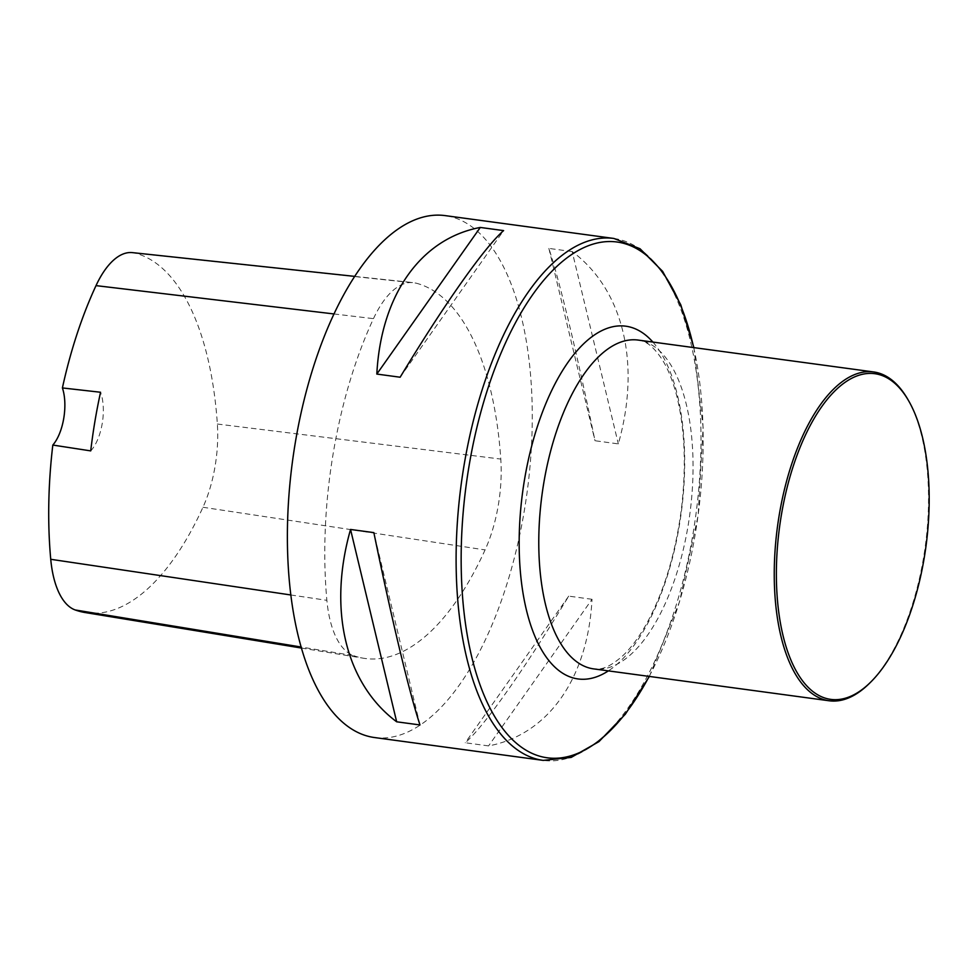 <?xml version="1.0" encoding="UTF-8"?>
<svg xmlns="http://www.w3.org/2000/svg" width="976" height="976" viewBox="0 0 976 976"><rect width="100%" height="100%" fill="white"/><g stroke="black" fill="none" stroke-linecap="round" stroke-linejoin="round"><path stroke-width="0.73" stroke-dasharray="4.88 3.66" d="M374.491 737.539A263.337 118.328 97.7 0 0 527.077 492.453A263.337 118.328 97.7 0 0 445.154 215.611M572.18 251.564L548.866 248.404C559.638 281.027 577.402 355.069 595.006 440.737L618.32 443.897C641.122 363.694 623.359 289.652 572.18 251.564L618.32 443.897M592.029 599.288L568.715 596.129C524.185 669.695 484.352 726.144 465.259 742.748L488.573 745.908C548.073 734.769 587.906 678.32 592.029 599.288L488.573 745.908M353.556 655.628A279.148 125.428 97.7 0 0 363.682 658.263A279.148 125.428 97.7 0 0 485.072 549.915A94.806 42.602 97.7 0 0 500.786 459.074A279.148 125.428 97.7 0 0 415.861 283.101A94.806 42.602 97.7 0 0 413.202 282.625A94.806 42.602 97.7 0 0 373.466 318.652A279.148 125.428 97.7 0 0 326.875 600.325A94.806 42.602 97.7 0 0 353.556 655.628L301.096 647.015M85.034 612.525A271.206 121.854 97.7 0 0 202.959 507.264A86.864 39.028 97.7 0 0 217.355 424.023A271.206 121.854 97.7 0 0 134.859 253.065A86.864 39.028 97.7 0 0 132.419 252.625M90.719 450.888A36.868 16.568 97.7 0 0 100.552 392.254M419.985 724.948L373.857 532.615M568.715 596.129L465.259 742.748M548.866 248.404L595.006 440.737M400.136 377.224L503.604 230.604M907.778 399.294A165.908 74.542 -82.3 0 1 869.299 683.493M613.892 238.461A263.337 118.328 -82.3 0 1 622.383 240.328A263.337 118.328 -82.3 0 1 694.436 524.844A263.337 118.328 -82.3 0 1 543.229 760.389M202.959 507.264L485.072 549.915M217.355 424.023L500.786 459.074M134.859 253.065L415.861 283.101M334.012 313.955L373.466 318.652M290.811 594.97L326.875 600.325M649.174 676.405A260.238 116.925 97.7 0 0 693.692 347.59M643.526 341.246A165.908 74.542 -82.3 0 1 688.922 520.501A165.908 74.542 -82.3 0 1 593.652 668.889C599.667 669.231 606.23 669.878 621.846 656.616C630.008 649.199 637.975 638.731 645.758 625.189C663.619 593.225 675.538 554.234 681.504 508.215C686.409 465.857 684.823 428.391 676.734 395.841C672.854 380.921 668.011 368.83 662.204 359.583C654.908 348.615 647.991 342.344 641.464 340.795L638.17 340.075A165.908 74.542 -82.3 0 1 643.526 341.246M652.883 342.064A177.986 79.971 -82.3 0 1 681.175 513.315A177.986 79.971 -82.3 0 1 608.365 670.878M301.389 648.04L363.682 658.263M354.715 276.379L413.202 282.625M649.382 676.429L679.491 601.924L698.121 515.596L703.11 427.439L693.899 347.615"/><path stroke-width="1.46" d="M366 735.672A263.337 118.328 97.7 0 0 374.491 737.539L543.229 760.389A263.337 118.328 -82.3 0 1 534.738 758.523A263.337 118.328 -82.3 0 1 462.673 473.994A263.337 118.328 -82.3 0 1 613.892 238.461L445.154 215.611A263.337 118.328 97.7 0 0 293.947 451.156A263.337 118.328 97.7 0 0 366 735.672M419.985 724.948L396.671 721.801C345.492 683.7 327.729 609.671 350.543 529.456L373.857 532.615C391.461 618.296 409.212 692.338 419.985 724.948M400.136 377.224L376.821 374.064C380.945 295.033 420.778 238.595 480.29 227.445L503.604 230.604C484.499 247.221 444.678 303.658 400.136 377.224M354.715 276.379L132.419 252.625A86.864 39.028 97.7 0 0 96.014 285.626A271.206 121.854 97.7 0 0 62.403 387.936L100.552 392.254A272.292 122.354 -82.3 0 0 90.719 450.888L52.814 445.056A271.206 121.854 97.7 0 0 50.74 559.297A86.864 39.028 97.7 0 0 75.201 609.963A271.206 121.854 97.7 0 0 85.034 612.525L301.389 648.04M52.814 445.056A36.868 16.568 97.7 0 0 62.403 387.936M396.671 721.801L350.543 529.456M376.821 374.064L480.29 227.445M880.132 374.869A164.322 73.834 -82.3 0 1 908.632 400.782A164.322 73.834 -82.3 0 1 870.531 682.273A164.322 73.834 -82.3 0 1 776.53 563.518A164.322 73.834 -82.3 0 1 880.132 374.869M870.531 682.273L869.299 683.493A165.908 74.542 -82.3 0 1 829.124 700.768A165.908 74.542 -82.3 0 1 777.518 526.357A165.908 74.542 -82.3 0 1 873.642 371.954A165.908 74.542 -82.3 0 1 878.998 373.125A165.908 74.542 -82.3 0 1 907.778 399.294L908.632 400.782M75.201 609.963L301.096 647.015M96.014 285.626L334.012 313.955M50.74 559.297L290.811 594.97M693.692 347.59A260.238 116.925 97.7 0 0 625.47 243.866A260.238 116.925 97.7 0 0 469.151 465.381A260.238 116.925 97.7 0 0 538.85 755.949A260.238 116.925 97.7 0 0 649.174 676.405M829.124 700.768L593.652 668.889A165.908 74.542 -82.3 0 1 542.046 494.478A165.908 74.542 -82.3 0 1 638.17 340.075L873.642 371.954M608.365 670.878A177.986 79.971 -82.3 0 1 520.013 518.097A177.986 79.971 -82.3 0 1 631.545 327.46A177.986 79.971 -82.3 0 1 652.883 342.064M543.229 760.389L571.167 757.425L598.947 741.638L625.36 714.188L649.382 676.429M693.899 347.615L680.784 304.829L662.619 271.34L640.036 248.746L613.892 238.461"/></g></svg>
